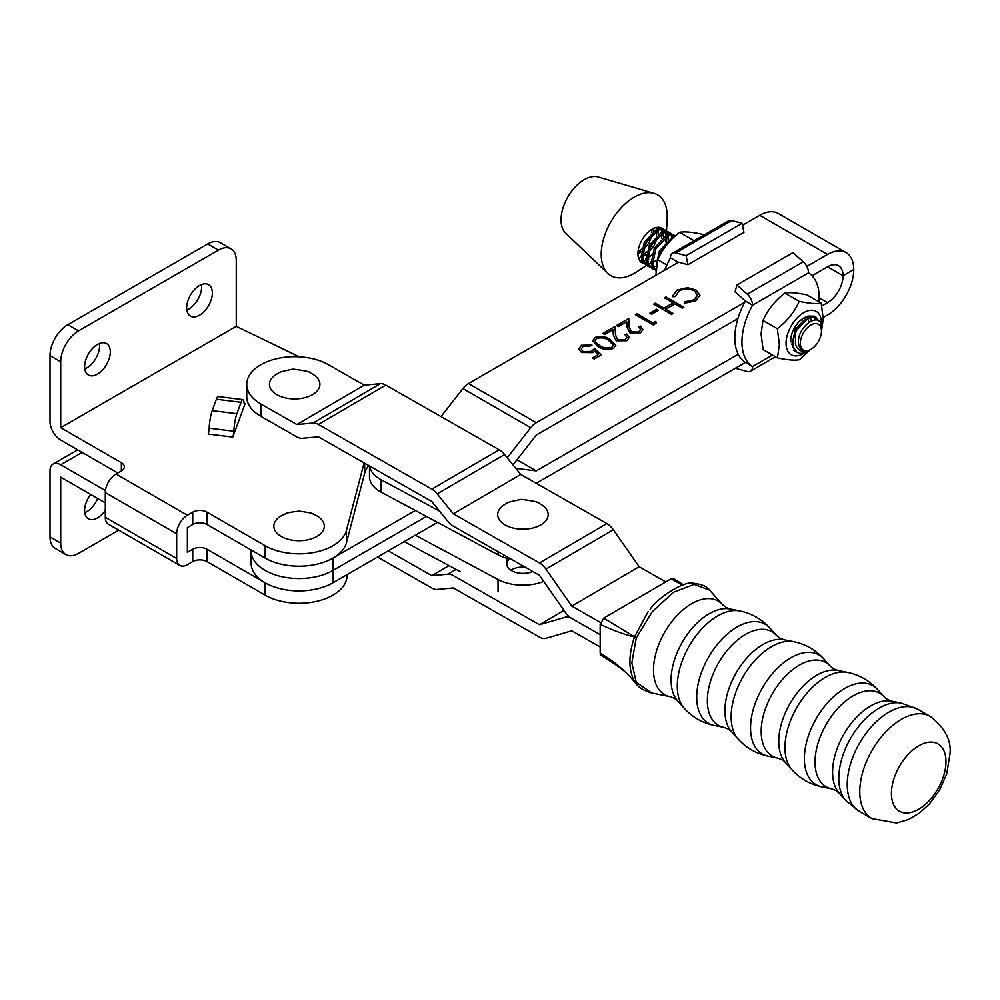 <?xml version="1.0" encoding="UTF-8"?>
<svg xmlns="http://www.w3.org/2000/svg" width="1000" height="1000" viewBox="0 0 1000 1000"><rect width="100%" height="100%" fill="white"/><g stroke="black" fill="none" stroke-linecap="round" stroke-linejoin="round"><path stroke-width="1.5" d="M525.212 567.175A16.15 9.325 0 0 0 510.838 570.225M532.712 571.462A16.15 9.325 180 0 1 511.95 570.875A16.15 9.325 180 0 1 506.788 564.05A16.15 9.325 180 0 1 509.412 558.95M369.487 465.962L369.487 476.688A36.587 21.125 0 0 0 381.175 492.175L498.038 554.812A36.587 21.125 0 0 0 511.587 559.412M369.6 466.025A36.587 21.125 0 0 0 381.175 479.812L439.588 511.112M404.237 541.613L460.175 571.6M415.337 535.2L498.038 579.525L498.038 591.888M543.737 581.425A36.587 21.125 180 0 1 498.038 579.525M260.975 416.4A47.938 27.675 180 0 1 246.737 396.725L246.737 384.363A47.938 27.675 0 0 0 260.975 404.05L260.975 416.4L296.863 436.887A15.137 8.787 -120.3 0 0 302.25 438.3L318.4 436.812L431.812 501.525L447.962 521.45A15.137 8.787 -120.3 0 0 453.338 526.175L539.475 575.325L565.325 612.312A15.125 8.787 -120.3 0 0 571.788 618.462L600.175 634.663L571.788 618.462A15.125 8.787 59.7 0 0 565.325 617.25L568.112 615.625M665.75 581.9L639.175 566.737L613.337 529.75A15.137 8.787 -120.3 0 0 606.875 523.587L520.737 474.438L504.588 454.525A15.137 8.787 -120.3 0 0 499.2 449.8L385.788 385.087A15.137 8.787 -120.3 0 0 380.412 383.663L364.263 385.15L328.375 364.675A47.938 27.675 0 0 0 260.575 364.9A47.938 27.675 0 0 0 246.737 384.363M600.475 622.487L571.788 606.112L639.175 566.737M571.788 606.112L545.938 569.113A15.137 8.787 -120.3 0 0 539.475 562.962L453.338 513.812L520.737 474.438M453.338 513.812L437.188 493.888A15.137 8.787 -120.3 0 0 431.812 489.162L318.4 424.45A15.137 8.787 -120.3 0 0 313.012 423.038L296.863 424.525L364.263 385.15M296.863 424.525L260.975 404.05M511.45 569.825A16.15 9.325 0 0 0 510.825 570.212M388.288 550.825L431.812 575.662L449.012 565.612M431.812 575.662L447.962 574.175A15.137 8.787 59.7 0 1 453.338 575.588L539.475 624.738L564 610.413M539.475 624.738L565.325 617.25M600.175 647.013L571.788 630.812L545.938 638.312A15.137 8.787 59.7 0 1 539.475 637.1L453.338 587.95L437.188 589.438A15.137 8.787 59.7 0 1 431.812 588.025L377.525 557.05M722.663 604.725L709.513 590.087L694.225 584.375L673.425 592.275L652.237 611.75L636.263 637.925L631.838 662.825L636.237 682.35L651.725 692.987L670.188 696.7A53.9 30.938 -60.3 0 1 653.512 669.975A53.9 30.938 -60.3 0 1 680.2 612.35A53.9 30.938 -60.3 0 1 722.663 604.725L726.1 607.45L730.188 609.012L739.862 610.962A57.05 32.75 -60.3 0 0 698.587 632.525A57.05 32.75 -60.3 0 0 677.288 686.1A57.05 32.75 -60.3 0 0 684.3 708.325L677.712 700.987A53.9 30.938 -60.3 0 1 671.087 680A53.9 30.938 -60.3 0 1 691.2 629.388A53.9 30.938 -60.3 0 1 730.188 609.012M631.175 678.025L635.862 683.337L631.175 678.025C627.4 672.85 617.413 665.325 601.2 655.462L600.175 653.162L600.175 624.338L603.725 618.138L671.087 578.787L673.725 578.587L683.475 584.812M600.175 653.162C612.913 660.537 624.362 669.963 634.5 681.413C628.413 669.975 628.4 655.15 634.475 636.938C624.412 634.562 612.975 630.35 600.175 624.338M603.725 618.138L634.513 636.775L648.125 611.7M682.375 585.175L671.087 578.787M634.5 681.413A5.05 3.95 -29.7 0 0 636.237 682.35A5.05 3.775 146.7 0 1 634.538 681.475A5.05 2.487 136.4 0 1 634.5 681.413M636.263 637.925A5.05 1.275 -161.2 0 1 634.475 636.938A5.05 3.9 110.2 0 1 634.513 636.775A5.05 1.388 22.6 0 0 636.263 637.925M312.512 374.062A25.225 14.562 180 0 1 312.512 394.663A25.225 14.562 180 0 1 276.837 394.663A25.225 14.562 180 0 1 278.6 373.137C278.137 372.475 282.95 371.138 293.012 369.125C305.075 370.625 310.988 371.962 310.75 373.137A25.225 14.562 180 0 1 310.75 373.137A25.225 14.562 180 0 1 312.512 374.062M666.85 264.988L657.688 259.688L655.837 275.325M703.562 235.275L701.55 234.112C691.663 232.025 684.325 231.425 679.55 232.312C669.712 239.925 662.412 249.05 657.688 259.688M693.925 240.6L679.55 232.312M818.962 301.863A54.612 31.525 120 0 0 808.55 272.825A10.088 5.825 -120 0 0 803.263 261.812L792.913 252.65L736.912 285L747.25 294.163A10.088 5.825 60 0 1 752.55 305.175A54.612 31.525 120 0 0 752.55 366.562A10.088 5.825 60 0 1 750.462 371.188A10.088 5.825 60 0 1 747.25 371.475L736.912 368.7L736.663 367.5M808.55 272.825L752.55 305.175L745.413 301.062A54.612 31.525 120 0 0 745.413 362.45L536.287 483.263A15.137 8.738 -60 0 1 536.237 483.288M745.413 301.062L735.062 291.887L736.912 285M772.487 355.05L752.55 366.562L745.413 362.45M594.875 337.525C600.562 335.613 605.675 336.262 610.212 339.487L615.812 345.3L613.638 348.35C607.925 350.3 602.737 349.675 598.1 346.488L592.65 340.65L594.875 337.925C600.562 336.025 605.675 336.675 610.212 339.9L610.212 339.487M638.787 331.7L640.55 329.35L638.8 326.938L640.4 326.012L642.962 329.513L640.537 332.8L629.85 332.85L627.05 327.075L626.75 321.75L618.45 326.55L616.613 325.487L628.737 318.488L629.2 326.75L631.3 331.85L638.787 332.113L640.537 329.562M656.637 309.237L658.462 310.3L651.612 314.262L649.775 313.2L656.637 309.237L658.112 310.5M695.75 300.912L684.237 303.25L684.562 301.825L694.025 299.8L697.487 295.087L694.35 290.863C689.087 288.412 683.913 288.5 678.812 291.15L675.413 296.537L672.95 296.737L672.812 295.613L676.963 290.1L687.45 287.65L696.075 290.012L699.938 295.3L695.75 300.912M812.062 275.738L827.537 266.8A21.95 12.675 -60 0 1 838.5 265.712A21.95 12.675 -60 0 1 843.05 275.763L853.75 269.575A37.1 21.412 120 0 0 846.075 252.6L778.25 213.463A37.1 21.412 120 0 0 759.712 215.312L742.487 225.263M678.562 262.188L468.475 383.562A15.137 8.738 120 0 0 462.912 388.575L441.012 416.587M846.075 252.6A37.1 21.412 120 0 0 827.537 254.438L806.8 266.413M744.75 302.262L536.287 422.688A15.137 8.738 120 0 0 530.725 427.7L507.75 457.1L505.737 455.938M666.012 296.95L683.85 307.25L682.25 308.175L674.938 303.95L665.788 309.237L673.112 313.463L671.513 314.387L653.662 304.088L655.263 303.163L663.95 308.175L673.1 302.9L664.412 297.875L666.012 296.95L683.5 307.462M655.725 321.388L656.513 323.05L653.213 324.95L635.363 314.662L636.962 313.738L652.987 322.975L655.725 321.388L656.363 323.137M625.075 339.625L626.838 337.275L625.087 334.862L626.688 333.938L629.237 337.438L626.825 340.725L616.125 340.788L613.337 335L613.025 329.675L604.725 334.475L602.9 333.413L615.013 326.413L615.487 334.675L617.587 339.775L625.075 340.037L626.825 337.488M601.538 354.812L594.225 359.038L592.388 357.975L598.462 354.475L594.725 351.213L592.975 352.625L581.525 352.5L578.75 348.8L581.45 345.275L591.925 345.037L590.325 345.962L583.188 346.388L581.287 349.025L583.188 351.613L591.425 351.4L594.45 348.6L601.538 354.812M437.537 522.375L332.962 582.788L332.962 570.438A47.938 27.675 180 0 1 265.175 570.45A47.938 27.675 180 0 1 251.125 550.862A47.938 27.675 180 0 0 265.175 570.45A47.938 27.675 180 0 0 332.962 570.438L426.438 516.438L332.962 570.438L332.962 558.088M512.975 464.862A15.137 8.738 120 0 0 513.312 464.45L536.287 435.05L737.913 318.575M821.787 305.963L827.537 302.65A21.95 12.675 120 0 0 843.05 275.75L827.525 266.8M507.75 457.1L507.025 457.525M415.35 510.487L333.7 557.65M684.325 303.263L684.562 301.825M684.562 302.238L694.025 299.8M694.025 300.2L697.475 295.3M672.812 295.825L676.963 290.1M676.963 290.512L687.45 287.65M687.45 288.062L696.075 290.012M696.075 290.425L699.925 295.512M672.75 313.663L665.788 309.237M654.013 304.3L655.263 303.163M655.263 303.575L663.95 308.175M663.95 308.587L673.1 302.9M664.762 298.087L666.012 297.362M650.138 313.412L656.637 309.65M635.725 314.862L636.962 313.738M636.962 314.15L652.987 322.975M652.987 323.387L655.725 321.8M639.125 327.163L640.4 326.012M640.4 326.425L642.95 329.725M616.975 325.7L628.737 318.488M628.737 318.9L629.2 326.75M629.2 327.163L631.3 331.85M631.3 332.262L638.787 332.113M625.4 335.087L626.688 333.938M626.688 334.35L629.225 337.65M603.25 333.625L615.013 326.413M615.013 326.825L615.487 334.675M615.487 335.087L617.587 339.775M617.587 340.188L625.075 340.037M610.212 339.9L615.812 345.513M592.663 340.85L594.875 337.925M595.125 341.012L595.887 343L599.7 345.975C603.237 348.488 607.25 349.062 611.75 347.725L613.288 345.3M611.75 347.325L613.3 345.1L608.625 340.412C605.163 337.85 601.175 337.238 596.65 338.612L595.112 340.812L595.887 342.587L599.7 345.562C603.237 348.075 607.25 348.65 611.75 347.325L611.75 347.725M592.75 358.188L598.462 354.475M578.75 349L581.45 345.275M581.45 345.688L591.925 345.45M581.3 349.237L583.188 351.613M583.188 352.025L591.425 351.4M591.425 351.812L594.45 348.6M594.45 349.012L601.25 354.975M827.537 266.8L843.05 275.75L853.75 269.575A37.1 21.412 -60 0 1 827.537 315L823.2 317.512M515.8 468.363L536.287 470.9L516.975 459.762M536.287 470.9L738.225 354.237M251.125 549.987L251.125 563.225A47.938 27.675 0 0 0 265.175 582.8A47.938 27.675 0 0 0 332.962 582.788M316.9 515.85A25.225 14.562 180 0 1 316.9 536.45A25.225 14.562 180 0 1 281.225 536.45A25.225 14.562 180 0 1 285.075 514.025C285.863 513.038 290.562 512.075 299.188 511.138C309.05 512.513 313.663 513.475 313.038 514.025A25.225 14.562 180 0 1 316.9 515.85M676.938 263.137A54.612 31.525 -60 0 1 677.588 261.925L687.938 264.7L743.938 232.35L742.087 223.325L731.75 220.55A10.088 5.825 -120 0 0 728.55 220.837L672.55 253.188A10.088 5.825 60 0 1 675.75 252.9L686.087 255.675L742.087 223.325M686.087 255.675L687.938 264.7M664.7 270.2A54.612 31.525 -60 0 1 670.45 257.812A10.088 5.825 60 0 1 672.55 253.188M670.45 257.812L677.588 261.925M800.337 343.9A14.938 8.625 120 0 0 810.888 349.4A14.938 8.625 120 0 0 821.45 331.1A14.938 8.625 120 0 0 821.438 330.513A14.938 8.625 120 0 0 810.362 325.325A14.938 8.625 120 0 0 800.337 343.9M810.888 349.4L802.35 353.288A19.988 11.538 -60 0 1 797.325 352.45A19.988 11.538 -60 0 1 793.213 344.1A19.988 11.538 -60 0 1 795.662 332.65L795.438 344.038C797.575 350.788 802.237 352.812 809.438 350.138C803.388 352.312 799.775 350.25 798.6 343.95C796.112 326.287 821.675 309.8 821.425 327.45L821.45 331.1M795.662 332.65L796.75 330.175L809.35 316.925L815.9 317.025L814.438 316.175L807.887 316.087L795.275 329.338L792.275 343.562L793.138 347.488L797.163 352.35M795.337 350.988L793.413 350.188M673.9 237.15L672.013 237.688L659.4 250.938L656.413 265.262M655.837 270.475L653.7 267.025L652.825 263.1L655.837 248.875L668.438 235.625L675.275 235.9M674.987 235.725L673.525 234.875L666.975 234.775L654.362 248.025L651.363 262.262L652.225 266.188L655.825 270.8M654.425 269.675L652.5 268.888L648.662 264.125L647.8 260.2L650.8 245.975L663.413 232.725L669.963 232.812L671.55 234.175M669.963 232.812L668.487 231.975L661.938 231.875L649.338 245.125L646.338 259.35L647.2 263.275L652.5 268.888M656.263 266.163L653.65 266.9M652.588 267.038L650.263 266.962M649.388 266.775L647.463 265.988L643.625 261.225L642.763 257.3L645.763 243.062L658.375 229.812L664.925 229.913L666.513 231.275L667.15 218.487A46.675 26.938 120 0 0 654.075 193.35A46.675 26.938 120 0 0 632.575 198.137A46.675 26.938 120 0 0 604.325 236.375A46.675 26.938 120 0 0 607.875 273.425A46.675 26.938 120 0 0 635.837 272.387A46.675 26.938 120 0 0 636.175 272.175A46.675 26.938 120 0 0 636.5 271.962M664.925 229.913L663.462 229.062L656.912 228.975L644.3 242.225L641.3 256.45L642.163 260.375L647.463 265.988M815.9 317.025L818.938 321.2M817.45 320.288L815.138 316.663M658.7 257.538L660.863 251.775L671.475 239.475M675.025 236.125L674.225 235.35M672.087 234.938L673.088 237.325M671.888 237.738L671.087 234.975M670.625 234.088L669.188 232.45M667.062 232.037L668.062 234.425M668.312 235.675L668.363 239.7M666.525 241.2L666.988 236.275M666.85 234.825L666.062 232.075M665.588 231.188L664.163 229.55M654.075 193.35L598.2 176.988A32.8 18.925 120 0 0 583.1 180.35A32.8 18.925 120 0 0 563.237 207.213A32.8 18.925 120 0 0 565.725 233.25L607.875 273.425M662.75 228.725A19.988 11.538 120 0 0 662.038 228.25A19.988 11.538 120 0 0 651.363 229.662A19.988 11.538 120 0 0 638.688 258.55A19.988 11.538 120 0 0 642.075 262.863A19.988 11.538 120 0 0 644.137 263.65M645 263.775A19.988 11.538 120 0 0 647.35 263.663M642.688 255.138L646.912 251.925M649.388 249.35L655.512 238.725M656.462 235.387L656.925 230.475M656.787 229.025L656.45 227.512M637.925 253.738L641.438 251.488M643.35 249.862L649.087 242.712L652.887 233.337M653.263 230.987L653.363 228.962M647.725 258.038L651.95 254.825M661.488 238.3L661.95 233.375M661.812 231.925L661.025 229.163M660.562 228.287L659.975 227.475M642.725 256.762L646.462 254.4M648.388 252.763L654.125 245.613L657.925 236.238M658.3 233.888L658.25 229.862M657.987 228.625L657.562 227.35M659.45 255.162L659.75 254.8A19.988 11.538 120 0 0 664.65 245.662M665.675 242A19.988 11.538 120 0 0 666.162 238.375A19.988 11.538 120 0 0 666.175 236.737M666.038 235.175A19.988 11.538 120 0 0 665.275 232.188M664.825 231.213A19.988 11.538 120 0 0 663.438 229.312M663.337 236.8L663.288 232.775M663.025 231.525L662.025 229.125M661.488 228.375L660.863 227.712M640.562 256.25L641.263 255.925M639.65 260.413L642.113 260.25M645.6 259.15L646.287 258.825M638.562 258.188L641.413 257.362M641.725 262.613L643.763 263.212M644.675 263.312L647.15 263.15M650.625 262.062L651.325 261.725M640.188 261.15L642.525 261.238M643.587 261.1L646.438 260.262M647.763 259.675L648.75 259.137M638.962 251.388L641.888 249.025M644.35 246.45L650.475 235.825M651.425 232.488L651.862 229.35M659.425 255.225A19.988 11.538 120 0 0 659.75 254.8L661.075 253.075M656.538 260.2L653.713 262.087M651.475 263.163L648.612 264M647.562 264.137L645.225 264.062M644.35 263.875L642.438 263.075L638.688 258.55M663.575 249.075L665.575 244.537M540.775 504.312A25.225 14.562 180 0 1 540.775 524.913A25.225 14.562 180 0 1 505.087 524.913A25.225 14.562 180 0 1 506.85 503.375C506.4 502.725 511.213 501.388 521.275 499.375C533.337 500.875 539.25 502.212 539.012 503.375A25.225 14.562 180 0 1 539.012 503.375A25.225 14.562 180 0 1 540.775 504.312M805.638 352.3A25.013 14.438 -60 0 1 786.062 343.387A25.013 14.438 -60 0 1 803.662 312.712A25.013 14.438 -60 0 1 821.425 322.775A25.013 14.438 -60 0 1 821.25 325.812M810.037 349.888L799.45 359.712C794.712 360.6 787.375 360 777.463 357.912L779.362 344.45L777.337 328.725C787.188 321.112 794.475 311.988 799.212 301.35C809.1 303.438 816.425 304.037 821.2 303.15L823.225 318.875L821.325 332.337M790.725 340.675A18.413 10.625 -60 0 1 790.725 340.613A18.413 10.625 -60 0 1 803.75 318.038A18.413 10.625 -60 0 1 806.012 316.962M811.087 316.425A18.413 10.625 -60 0 1 815.525 319.862M812.038 320.475A15.9 9.175 120 0 0 809.912 318.288A15.9 9.175 120 0 0 807.862 317.6M804.438 317.962A15.9 9.175 120 0 0 802.825 318.612M808.863 322.2L807.738 317.663M791.438 344.062L792.45 344.9M792.2 341.6L790.9 341.9M801.912 319.25L801.825 320.138M793.363 330L796.85 324.312M777.337 328.725L762.975 320.438L761.075 333.9L763.088 349.625L777.463 357.912M821.2 303.15L806.838 294.862C796.95 292.775 789.625 292.175 784.85 293.062C775 300.675 767.712 309.812 762.975 320.438M799.212 301.35L784.85 293.062M809.6 318.125L811.488 320.7M105.3 510.3A18.162 10.488 -60 0 1 88.375 518.812A18.162 10.488 -60 0 1 84.612 510.5A18.162 10.488 -60 0 1 90.662 494.425M97.65 498.462A18.162 10.488 -60 0 1 84.763 512.712M186.663 307.787A18.162 10.488 120 0 0 190.425 316.112A18.162 10.488 120 0 0 204.425 311.238A18.162 10.488 120 0 0 212.35 292.962A18.162 10.488 120 0 0 208.588 284.65A18.162 10.488 120 0 0 194.587 289.513A18.162 10.488 120 0 0 186.663 307.787M186.812 310A18.162 10.488 120 0 0 201.65 286.775A18.162 10.488 120 0 0 201.488 284.575M84.612 366.712A18.162 10.488 120 0 0 88.375 375.025A18.162 10.488 120 0 0 102.375 370.163A18.162 10.488 120 0 0 110.3 351.875A18.162 10.488 120 0 0 106.538 343.562A18.162 10.488 120 0 0 92.537 348.425A18.162 10.488 120 0 0 84.612 366.712M84.763 368.913A18.162 10.488 120 0 0 99.6 345.7A18.162 10.488 120 0 0 99.438 343.488M50 355.588A25.225 14.562 -60 0 1 67.838 324.688L78.55 330.863A25.225 14.562 120 0 0 60.7 361.763L50 355.588L50 421.512A15.137 8.738 -120 0 0 60.7 440.05L117.8 473.013M60.7 361.763L60.7 427.688L121.363 462.713A10.088 5.825 180 0 1 124.312 466.825A10.088 5.825 180 0 1 121.363 470.95L116.013 474.038L187.375 515.237L192.725 512.15A10.088 5.825 180 0 1 207 512.15L207 524.513L265.15 558.088A47.95 27.688 0 0 0 314.037 564.812A47.95 27.688 0 0 0 346.475 542.65L364.688 473.1A41.887 24.175 180 0 1 368.888 465.625M207 524.513A10.088 5.825 0 0 0 192.725 524.513L192.725 512.15M333.963 582.212A47.95 27.688 180 0 1 265.15 582.812L207 549.225L207 561.587A10.088 5.825 0 0 0 192.725 561.587L192.725 549.225L187.375 552.325L187.375 527.6L192.725 524.513M299.15 356.8L236.25 326.337L60.7 427.688M207 512.15L265.15 545.725A47.95 27.688 0 0 0 314.037 552.45A47.95 27.688 0 0 0 346.475 530.288L364.125 462.9M236.863 413.688A15.137 2.575 97 0 0 233.812 431.225A5.05 0.862 -83 0 1 232.8 437.075L245.125 403.612A5.05 0.862 -83 0 1 244.513 404.5A5.05 0.862 -83 0 1 244.112 403.275A15.137 2.575 97 0 0 242.9 399.625A15.137 2.575 97 0 0 241.062 402.287L216.375 399.25L212.188 410.65L236.863 413.688L241.062 402.287M105.438 490.588L60.7 464.762A15.137 8.738 -120 0 0 53.137 464.012A15.137 8.738 -120 0 0 50 470.95L50 536.875L60.7 543.05L60.7 477.125L105.3 502.875M60.7 543.05A25.225 14.562 120 0 0 65.925 554.6L55.225 548.425A25.225 14.562 -60 0 1 50 536.875M65.925 554.6A25.225 14.562 120 0 0 78.55 553.35L118.713 530.163M207 561.587L265.15 595.163A47.95 27.688 0 0 0 314.037 601.888A47.95 27.688 0 0 0 346.475 579.738L347.938 574.138M187.375 515.237A15.137 8.738 120 0 0 176.663 533.775L176.663 558.5A15.137 8.738 120 0 0 179.8 565.425A15.137 8.738 120 0 0 187.375 564.675L192.725 561.587M179.8 565.425L108.438 524.225A15.137 8.738 -60 0 1 105.3 517.3L176.663 558.5M176.663 533.775L105.3 492.575L105.3 517.3M105.3 492.575A15.137 8.738 -60 0 1 116.013 474.038M78.55 330.863L218.412 250.113L207.712 243.938A25.225 14.562 -60 0 1 220.325 242.688L231.025 248.863A25.225 14.562 120 0 1 236.25 260.413L236.25 326.337M207.712 243.938L67.838 324.688M192.725 549.225A10.088 5.825 180 0 1 207 549.225M231.025 248.863A25.225 14.562 120 0 0 218.412 250.113M216.375 399.25A15.137 2.575 -83 0 1 218.225 396.587L242.9 399.625M232.8 437.075L208.125 434.05A5.05 0.862 97 0 0 209.137 428.2A15.137 2.575 -83 0 1 212.188 410.65M381.175 479.812L381.175 492.175M498.038 551.675L498.038 554.812M545.938 569.113L613.337 529.75M539.475 562.962L606.875 523.587M437.188 493.888L504.588 454.525M431.812 489.162L499.2 449.8M318.4 424.45L385.788 385.087M313.012 423.038L380.412 383.663M447.962 574.175L456.112 569.412M731.55 731.712L728.112 728.988L724.013 727.412A53.9 30.938 -60.3 0 1 707.35 700.7A53.9 30.938 -60.3 0 1 734.038 643.062A53.9 30.938 -60.3 0 1 776.5 635.438L779.938 638.162L784.025 639.738L793.688 641.675A57.05 32.75 -60.3 0 0 752.425 663.238A57.05 32.75 -60.3 0 0 731.125 716.825A57.05 32.75 -60.3 0 0 738.138 739.038L731.55 731.712A53.9 30.938 -60.3 0 1 724.925 710.725A53.9 30.938 -60.3 0 1 745.037 660.1A53.9 30.938 -60.3 0 1 784.025 639.738M785.375 762.425L781.95 759.7L777.85 758.138A53.9 30.938 -60.3 0 1 761.188 731.413A53.9 30.938 -60.3 0 1 787.875 673.787A53.9 30.938 -60.3 0 1 830.337 666.162L833.763 668.888L837.862 670.45L847.525 672.4A57.05 32.75 -60.3 0 0 806.25 693.962A57.05 32.75 -60.3 0 0 784.963 747.537A57.05 32.75 -60.3 0 0 791.975 769.762L785.375 762.425A53.9 30.938 -60.3 0 1 778.75 741.438A53.9 30.938 -60.3 0 1 798.875 690.825A53.9 30.938 -60.3 0 1 837.862 670.45M839.212 793.15L835.788 790.425L831.688 788.85A53.9 30.938 -60.3 0 1 815.025 762.138A53.9 30.938 -60.3 0 1 841.7 704.5A53.9 30.938 -60.3 0 1 884.175 696.875L887.6 699.6L891.7 701.175L901.363 703.112A57.05 32.75 -60.3 0 0 860.088 724.675A57.05 32.75 -60.3 0 0 838.787 778.263A57.05 32.75 -60.3 0 0 845.8 800.475L839.212 793.15A53.9 30.938 -60.3 0 1 832.588 772.163A53.9 30.938 -60.3 0 1 852.712 721.538A53.9 30.938 -60.3 0 1 891.7 701.175M724.013 727.412L714.35 725.475A57.05 32.75 -60.3 0 1 696.712 697.188A57.05 32.75 -60.3 0 1 724.95 636.175A57.05 32.75 -60.3 0 1 769.912 628.112C761.737 619.163 751.712 613.45 739.862 610.962M777.85 758.138L768.188 756.188A57.05 32.75 -60.3 0 1 750.537 727.9A57.05 32.75 -60.3 0 1 778.787 666.9A57.05 32.75 -60.3 0 1 823.737 658.825C815.575 649.875 805.55 644.163 793.688 641.675M831.688 788.85L822.025 786.912A57.05 32.75 -60.3 0 1 804.375 758.625A57.05 32.75 -60.3 0 1 832.625 697.613A57.05 32.75 -60.3 0 1 877.575 689.55C869.4 680.6 859.388 674.887 847.525 672.4M871.975 818.637L896.6 823.012L908.637 819.45L919.412 813.088L929.45 803.925L939.638 789.9L946.762 773.725L950 753.725C951.438 740.3 944.875 727.862 930.3 716.413A58.85 33.775 -60.3 0 0 885.25 732.438A58.85 33.775 -60.3 0 0 859.775 791.688A58.85 33.775 -60.3 0 0 871.975 818.637L859.45 811.475A58.85 33.775 -60.3 0 1 847.25 784.538A58.85 33.775 -60.3 0 1 872.725 725.288A58.85 33.775 -60.3 0 1 917.775 709.262L901.363 703.112M945.975 761.612A38.8 22.275 -60.3 0 1 918.7 809.225A38.8 22.275 -60.3 0 1 891.425 793.475A38.8 22.275 -60.3 0 1 918.7 745.863A38.8 22.275 -60.3 0 1 945.975 761.612M803.263 261.812L747.25 294.163M536.287 422.688L468.475 383.562M827.537 254.438L759.712 215.312M530.725 427.7L462.912 388.575M827.537 302.65L819.15 297.812M675.75 252.9L731.75 220.55M244.125 403.488L245.125 403.612M265.15 582.812L265.15 595.163M346.475 574.987L346.475 579.738M121.363 470.95L121.363 462.713M265.15 545.725L265.15 558.088M346.475 530.288L346.475 542.65M364.688 463.225L364.688 473.1M82.112 452.413L60.7 464.762M209.137 428.2L233.812 431.225M670.188 696.7L674.275 698.263L677.712 700.987M714.35 725.475C702.487 722.987 692.475 717.275 684.3 708.325M768.188 756.188C756.325 753.713 746.312 747.987 738.138 739.038M822.025 786.912C810.163 784.425 800.138 778.713 791.975 769.762M859.45 811.475L845.8 800.475M930.3 716.413L917.775 709.262M884.175 696.875L877.575 689.55M830.337 666.162L823.737 658.825M776.5 635.438L769.912 628.112M709.513 590.087C707.262 586.487 701.762 584.188 693.037 583.212C685.575 580.638 659.35 595.913 650.1 609.275L650.1 609.275M635.85 683.337C638.35 687.387 643.637 690.6 651.725 692.987M775.438 356.75L750.462 371.188M666.162 238.375L666.237 236.688M666.325 235.05L666.425 233.012M646.562 265.462L636.175 272.175M506.788 564.05L506.788 558.275M77.675 449.85L53.137 464.012"/></g></svg>
